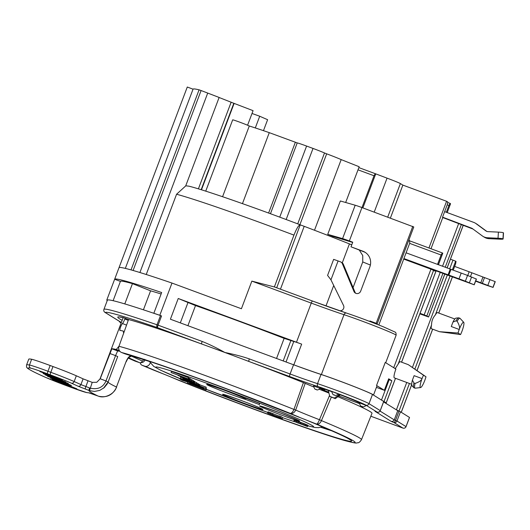 <?xml version="1.0" encoding="UTF-8"?>
<svg xmlns="http://www.w3.org/2000/svg" width="530" height="530" viewBox="0 0 530 530"><rect width="100%" height="100%" fill="white"/><g stroke="black" fill="none" stroke-linecap="round" stroke-linejoin="round"><path stroke-width="0.79" d="M332.535 237.235L332.86 236.387L327.732 234.353L340.346 200.969L355.193 205.229A9.851 0.364 20.7 0 1 361.957 207.561L413.784 226.979L377.161 323.896L376.174 323.287L412.797 226.37M345.666 202.5L359.174 166.745L341.188 159.609L314.495 230.252M454.647 266.411L469.156 271.777A12.925 0.477 20.7 0 1 471.892 272.804L495.252 281.655L493.072 287.406L475.721 280.84M403.787 258.892L449.533 275.812A12.925 0.477 -159.3 0 0 452.163 276.773L474.224 284.802L465.367 281.198A12.316 0.457 -159.3 0 0 459.007 278.833L403.913 258.56M406.086 252.81L461.186 273.076A12.316 0.457 20.7 0 1 467.539 275.441L476.397 279.045L474.224 284.802M315.383 149.321L308.692 146.836M428.942 247.98L446.585 201.281A134.209 4.975 20.7 0 1 447.711 201.897A267.994 193.106 -148.4 0 1 447.346 204.481L442.557 217.141A134.209 4.975 20.7 0 1 442.616 217.174L471.654 228.178A2.465 2.418 -58.2 0 1 472.243 228.496L482.307 235.91A9.851 9.672 121.8 0 0 482.929 236.334L484.413 237.248A9.851 9.672 -58.2 0 0 488.998 238.672L499.512 239.162A4.306 0.391 3.6 0 0 503.122 238.997A4.306 0.391 3.6 0 0 503.063 238.931L502.963 238.871A4.306 0.391 3.6 0 0 498.028 238.242L487.514 237.751A9.851 9.672 121.8 0 1 482.929 236.334M446.585 201.281L402.853 185.102L400.382 183.572A12.316 0.457 20.7 0 0 387.052 178.146L375.286 173.688L374.021 175.748L361.997 207.581M375.704 173.946L362.871 207.906M358.008 169.825L374.021 175.748M358.85 167.606L375.286 173.688M438.376 264.748L442.742 253.188L442.351 252.936L441.086 254.996L437.515 264.437M435.216 270.512L434.991 271.108L430.943 269.167L403.714 259.09L378.817 324.983M441.086 254.996L409.65 243.369M354.093 291.791L342.228 263.364A3.697 3.631 -58.2 0 0 341.002 262.092L341.996 262.708A3.697 3.631 121.8 0 1 343.215 263.973L355.08 292.401L354.093 291.791A3.697 3.631 121.8 0 0 360.665 291.175L369.841 266.895A12.316 12.091 121.8 0 0 362.845 251.187L351.006 246.808L352.748 242.203L349.343 240.945A9.851 0.364 -159.3 0 0 342.579 238.613L327.732 234.353M332.853 236.393L352.662 242.422M276.7 287.783L300.232 224.813C251.412 206.349 204.924 190.144 188.859 186.156M300.45 224.939L304.207 226.323A121.9 4.518 20.7 0 1 349.429 243.899L342.254 262.887M205.739 191.144L232.677 119.859A9.235 0.344 20.7 0 1 239.679 122.145A9.235 0.344 20.7 0 1 249.292 125.994A99.117 3.67 20.7 0 1 269.273 132.652L297.217 142.921A12.316 0.457 20.7 0 1 306.598 146.061L313.025 148.433A12.316 0.457 20.7 0 1 324.506 152.971L326.672 153.832A16.006 0.596 20.7 0 1 341.188 159.609M255.301 127.929L259.72 116.236L252.015 113.473M259.72 116.236A89.272 3.306 -159.3 0 0 267.617 119.687L263.47 130.665M304.207 226.323L280.456 289.175M333.721 285.478L325.983 305.942M341.002 262.092A3.697 3.631 -58.2 0 0 340.366 261.78L333.642 259.362L327.58 275.401L330.952 279.833L343.413 305.24A3.697 3.631 121.8 0 1 339.617 310.739M125.153 318.199L124.841 319.02C123.795 321.63 122.973 323.121 122.384 323.512C120.814 325.937 119.959 328.236 119.833 330.409L119.806 330.402M119.429 350.701L116.302 349.475A132.368 4.902 -159.3 0 0 113.546 348.919A132.368 4.902 -159.3 0 0 112.062 348.773A132.368 4.902 -159.3 0 0 111.896 348.78A132.368 4.902 -159.3 0 0 111.87 348.78L100.21 378.771L105.98 380.957C103.072 387.476 97.758 389.861 90.04 388.119L80.924 384.608A123.132 4.565 -159.3 0 0 74.154 381.547A24.625 0.914 -159.3 0 0 50.807 372.305L52.98 366.548A24.625 0.914 20.7 0 1 76.327 375.79A123.132 4.565 -159.3 0 1 83.097 378.857L92.213 382.368L89.517 390.65L77.976 386.171A120.668 4.472 -159.3 0 0 71.345 383.17A22.161 0.822 -159.3 0 0 50.33 374.849L47.495 373.802A22.161 0.822 -159.3 0 0 30.846 368.191A120.668 4.472 -159.3 0 0 45.878 377.506A22.161 0.822 -159.3 0 0 66.893 385.827L69.728 386.874A22.161 0.822 -159.3 0 0 86.377 392.485A120.668 4.472 -159.3 0 0 88.603 392.763L98.414 396.168C104.953 398.825 114.778 393.691 116.461 387.033L126.027 361.712C127.843 357.432 129.631 355.564 131.4 356.114A123.748 4.585 -159.3 0 0 142.345 361.023L144.564 359.307M117.72 356.551L108.153 381.878L117.72 356.558L115.547 355.637L117.627 350.966L119.833 351.251M128.671 357.776A126.206 4.677 -159.3 0 0 129.108 357.975A126.206 4.677 -159.3 0 0 133.593 360.022A126.206 4.677 -159.3 0 0 139.615 362.679L135.084 361.122A132.368 4.902 -159.3 0 1 128.644 358.28A132.368 4.902 20.7 0 1 128.293 358.121M116.302 349.475L119.031 346.136M123.636 333.277L123.258 331.058A132.368 4.902 -159.3 0 0 120.502 330.501A132.368 4.902 -159.3 0 0 119.833 330.409M328.255 390.444L329.793 396.387L334.337 398.07L339.492 394.545M369.748 321.458L369.933 320.975L376.174 323.287M300.311 224.852C298.854 224.746 296.734 228.165 293.951 235.115A134.209 4.975 -159.3 0 0 176.569 194.245L185.699 185.924L219.128 97.454L201.095 90.537L133.096 270.485M129.3 319.736L129.36 319.762A134.209 4.975 -159.3 0 1 201.691 344.003A2.465 0.457 -69.7 0 1 202.169 341.459C208.846 344.096 216.326 347.72 224.594 352.331L224.574 352.37A134.209 4.975 -159.3 0 0 201.691 344.003L157.595 327.692A2.465 1.577 -71.1 0 1 157.019 324.771A153.296 5.678 -159.3 0 0 103.926 309.368L107.404 300.159A153.296 5.678 -159.3 0 1 154.197 313.415A153.296 5.678 20.7 0 1 160.497 315.562L161.551 315.94L159.795 315.29L171.978 283.06L241.415 308.745L251.849 281.119L274.361 286.949L293.951 235.115M274.361 286.949A2.465 0.457 -69.7 0 1 274.434 286.949A2.465 0.457 -69.7 0 1 274.447 286.955L312.495 301.027A2.465 0.457 110.3 0 0 311.262 303.094A61.566 2.279 -159.3 0 0 344.003 314.688L321.385 374.538A61.566 2.279 20.7 0 1 293.825 364.852A12.316 0.457 -159.3 0 0 292.368 364.329L293.567 364.766A49.25 1.822 -159.3 0 0 321.014 374.452A31.396 1.166 20.7 0 1 351.158 385.423A31.396 1.166 20.7 0 1 372.497 394.459L383.7 401.449M152.514 369.655A4.922 3.293 -67.4 0 0 152.666 369.721A4.922 3.293 -67.4 0 0 152.819 369.781A128.763 4.77 20.7 0 1 142.285 365.336A4.922 3.73 113.2 0 1 142.086 365.263A4.922 3.73 113.2 0 1 140.218 362.858M142.285 365.336L145.001 366.263A124.974 4.631 -159.3 0 0 162.597 373.624L172.515 377.665A124.974 4.631 -159.3 0 0 330.362 435.865A124.974 4.631 -159.3 0 0 306.824 420.244A48.018 1.782 -159.3 0 0 316.602 424.093A4.922 1.126 -68.8 0 0 319.457 419.72L321.438 420.608A133.686 4.955 20.7 0 1 361.473 439.675L372 413.301A134.209 4.975 -159.3 0 0 338.087 396.791M150.255 362.931A4.922 3.73 113.2 0 1 145.001 366.263M124.914 353.808L121.595 352.503A128.763 4.77 20.7 0 1 290.122 413.314A48.018 1.782 -159.3 0 0 296.906 416.209A124.974 4.631 -159.3 0 0 124.914 353.808A4.922 4.644 104.7 0 0 125.411 353.974L153.249 362.659C175.503 370.159 201.99 379.685 232.716 391.239L306.824 420.244M128.578 319.457L118.972 346.289A4.922 4.644 104.7 0 0 121.595 352.503M328.719 392.226L322.81 389.749M359.419 403.582L338.763 395.943L340.339 394.863M303.412 382.607A134.209 4.975 -159.3 0 0 248.868 361.453A134.209 4.975 -159.3 0 0 225.197 352.602A2.544 2.498 -58.1 0 1 224.574 352.37M118.972 346.289A133.686 4.955 20.7 0 1 293.951 409.418L303.412 382.614L305.214 383.356A43.096 1.597 20.7 0 0 313.674 386.953M328.925 393.041A43.096 1.597 20.7 0 1 319.524 389.331M331.694 391.445C333.363 396.685 334.039 394.141 334.337 395.089L334.317 395.075C334.98 394.552 334.006 396.851 338.61 394.062L331.7 391.445M366.276 405.49L359.367 402.873C361.029 408.107 361.712 405.569 362.01 406.51C362.652 405.973 361.679 408.272 366.276 405.483M320.458 388.536L313.548 385.926C315.211 391.16 315.887 388.623 316.191 389.563L316.165 389.55C316.834 389.027 315.86 391.325 320.458 388.536M329.793 396.387L335.324 398.679L338.763 395.943M322.717 390.007L321.524 389.272L323.77 389.954A20.935 0.775 -159.3 0 1 319.63 387.867A20.935 0.775 -159.3 0 1 331.7 391.67M358.307 402.29L358.181 402.628A20.935 0.775 -159.3 0 0 358.79 402.667A20.935 0.775 -159.3 0 0 338.504 394.174M358.181 402.628L359.38 403.27M398.977 411.167L395.499 420.369L394.254 419.886L397.732 410.677L400.461 411.797L409.485 417.435M383.581 401.899L397.732 410.677M178.232 298.496L195.51 305.578A126.518 4.691 20.7 0 1 284.14 338.359L293.786 341.479A12.316 0.457 20.7 0 1 301.656 344.136A61.566 2.279 20.7 0 1 296.475 342.228L178.232 298.496L170.402 319.212L292.368 364.329M296.906 416.209L299.165 417.13M395.499 420.369L396.977 421.005A2.465 2.418 121.8 0 1 393.836 422.47A2.465 0.808 -68.6 0 0 395.499 420.369M380.056 411.081L394.254 419.886L393.041 421.31L391.339 421.489L393.836 422.47L402.88 428.074L370.834 416.222L402.899 428.081A2.465 0.457 -69.7 0 1 402.88 428.074A2.465 2.418 -58.2 0 0 406.02 426.61L409.498 417.401M375.3 411.472L391.339 421.489M377.274 412.148A2.465 1.603 -71.1 0 1 377.168 412.115A2.465 1.603 -71.1 0 1 377.095 412.088A2.465 2.418 -58.2 0 0 380.235 410.624L380.222 410.657M225.197 352.602L225.21 352.556C234.81 354.524 242.859 356.644 249.339 358.909A2.465 0.457 110.3 0 0 248.868 361.453L289.612 376.525A51.715 1.915 -159.3 0 0 318.431 386.695A28.938 1.073 20.7 0 1 334.556 392.385A28.938 1.073 20.7 0 1 365.879 405.132A2.465 2.418 -58.2 0 0 369.019 403.668L380.235 410.624L383.713 401.415M103.926 309.368L103.807 309.758A2.465 2.458 12 0 0 105.351 312.574A2.465 2.418 121.8 0 1 104.582 312.11M119.946 321.683A2.465 1.636 108.8 0 0 120.727 322.677L121.211 322.843M331.31 397.195L321.438 420.608A4.922 3.293 112.6 0 1 316.602 424.093A128.763 4.77 20.7 0 1 333.257 437.045A128.763 4.77 20.7 0 1 179.299 380.56A48.018 1.782 -159.3 0 0 172.515 377.665M162.597 373.624A48.018 1.782 -159.3 0 0 152.819 369.781A4.922 1.126 111.2 0 1 152.779 369.768L152.779 369.768A4.922 1.126 111.2 0 1 152.753 369.755M329.547 395.44A42455.723 9202.158 -66.9 0 0 319.457 419.72A43.096 1.597 20.7 0 1 295.694 410.048A42520.893 35280.987 110.4 0 1 305.214 383.356M324.764 389.258L324.367 390.318M324.115 389.046L323.77 389.954M355.08 292.401A3.697 3.631 -58.2 0 0 355.835 293.322M365.468 252.552A12.316 12.091 -58.2 0 0 363.832 251.796L351.006 246.808M370.821 321.862L377.161 323.896M373.498 395.082A32.012 1.186 -159.3 0 0 373.504 395.075A32.012 1.186 -159.3 0 0 354.55 386.721A32.012 1.186 -159.3 0 0 321.385 374.538M159.795 315.29A153.912 5.704 -159.3 0 0 153.839 313.256L161.67 292.54A153.912 5.704 -159.3 0 0 114.659 279.224A153.912 5.704 -159.3 0 0 114.646 279.257L106.815 299.973L107.391 300.185M106.815 299.973A153.912 5.704 -159.3 0 0 107.226 300.636M383.76 402.012L386.238 402.846L383.197 401.097M400.978 412.121L395.87 409.524M369.933 320.975L370.921 321.591M334.337 398.07L335.324 398.679M342.228 263.364L343.215 263.973M50.33 374.849A2.465 0.457 -69.7 0 1 50.807 372.305L47.972 371.252A24.625 0.914 -159.3 0 0 29.475 365.018L31.648 359.26A123.132 4.565 -159.3 0 0 28.746 359.188L26.573 364.945C26.46 366.773 26.586 367.634 26.944 367.522C26.944 367.449 25.625 368.542 45.752 377.459A2.465 2.054 113.9 0 1 45.626 377.393M31.648 359.26A24.625 0.914 20.7 0 1 50.145 365.501L52.98 366.548M58.38 381.222L52.278 379.129L54.186 380.434L76.883 388.828L58.38 381.222M64.978 382.773L47.508 376.293L68.96 384.641L50.476 378.135L69.549 385.125L71.523 385.509L64.978 382.773M48.972 376.115L45.116 374.809L49.899 376.929L59.751 380.017L64.839 382.084L65.342 382.521L63.269 381.958L68.39 383.561L58.77 379.533L50.37 376.982L47.932 375.83L49.018 375.989M65.839 381.978L54.716 377.744L52.41 376.313L62.54 379.937L39.843 371.537L49.515 375.24L51.821 376.671L43.142 373.584L65.839 381.978M61.056 382.395L63.355 383.7L54.544 380.05L61.096 382.282M89.517 390.65L94.492 391.438L99.733 390.405L104.251 387.602L107.086 384.111L108.153 381.878L105.98 380.957L115.547 355.637L109.776 353.444M92.213 382.368L96.758 382.296L100.21 378.771A132.368 4.902 -159.3 0 0 100.018 378.923L96.758 382.296M111.87 348.78L117.627 350.966A126.206 4.677 -159.3 0 1 117.793 350.959A126.206 4.677 -159.3 0 1 119.204 351.099A126.206 4.677 -159.3 0 1 119.787 351.198M128.426 357.657L131.4 356.114M126.551 325.122L122.384 323.512M54.186 380.434L54.424 379.805M63.355 383.7L63.514 383.269M69.549 385.125L69.715 384.674M67.284 383.362L67.423 383.005M57.3 379.586L57.485 379.083M55.696 379.076L55.889 378.566M47.64 376.008L47.806 375.565M46.342 375.452L46.468 375.121M51.821 376.671L52.053 376.055M475.595 281.158L480.312 282.947A12.316 0.457 -159.3 0 0 486.547 285.239L493.072 287.406M444.643 211.629L473.833 222.428A8.619 8.467 121.8 0 1 475.874 223.527L485.944 230.941A3.697 3.631 -58.2 0 0 487.898 231.63L498.405 232.12L498.028 238.242M472.985 229.04L442.782 217.552A134.209 4.975 -159.3 0 0 442.53 217.406M486.818 231.411L477.358 224.448A8.619 8.467 -58.2 0 0 476.815 224.077L475.33 223.156M503.122 238.997L503.5 232.882A4.306 0.391 -176.4 0 0 503.447 232.809L503.348 232.749A4.306 0.391 -176.4 0 0 498.405 232.12M447.638 202.46L450.089 203.368A134.209 4.975 20.7 0 1 450.546 203.732L447.207 212.576M442.921 273.367L426.842 315.92L428.551 316.986L444.776 274.05M353.066 287.578L362.752 261.946L362.752 255.579L359.347 250.14M351.741 244.867L349.429 243.899M154.197 313.415L153.839 313.256M143.425 309.811L150.593 290.824A126.518 4.691 20.7 0 1 161.113 293.998M124.795 303.909L132.46 283.636L150.593 290.824M113.122 300.702L120.416 281.39A147.757 5.472 20.7 0 1 132.46 283.636M114.646 279.257L120.416 281.39M171.978 283.06A153.912 5.704 -159.3 0 0 119.005 267.716L114.659 279.224M119.018 267.683L187.282 87.033L193.052 89.172A147.757 5.472 20.7 0 1 199.075 89.822L201.095 90.537M450.089 203.368A267.994 179.06 -169.5 0 1 448.93 205.461L446.359 212.265M431.003 248.742L442.782 217.552M146.24 274.507L176.569 194.245M403.714 259.09L409.803 242.978A232.478 167.513 -148.4 0 0 409.2 240.037A134.209 4.975 20.7 0 0 408.902 239.904M447.214 204.832L448.93 205.461M426.842 315.92L420.065 313.316M428.551 316.986L419.859 313.866M259.409 404.589L259.548 403.25L245.927 398.216L245.496 399.368L259.409 404.589L245.496 399.368A21.545 0.802 20.7 0 1 211.589 386.827A21.545 0.802 20.7 0 1 221.772 389.278A21.545 0.802 20.7 0 1 245.695 398.845M279.376 416.216L268.418 411.942L268.034 411.85L267.61 413.075L282.265 418.76L280.483 417.653L267.604 413.002M282.265 418.76L282.702 417.607L280.92 416.5L279.469 415.964L279.032 417.117M307.605 426.524L308.043 425.371L303.769 423.516L294.123 420.071L293.746 421.33L307.519 426.537L293.686 421.224M206.031 389.941L206.461 388.788L206.09 388.556L204.229 387.841L203.924 388.636L187.521 382.726L206.031 389.941L199.83 387.185L203.924 388.636M206.071 388.517L191.058 382.468L187.567 381.302L190.555 382.7L188.687 382.09L206.071 388.517L206.196 387.172L199.803 384.807M199.412 385.84L199.85 384.687L198.167 383.872M197.803 384.84L186.798 380.553L196.073 383.766L180.472 378.354L197.803 384.84L198.24 383.687L196.723 383.051M196.385 383.958L196.815 382.806L194.874 382.011M194.536 382.905L182.936 378.519L194.358 382.885L194.96 381.66L193.47 380.951M193.106 381.925L182.101 377.638L191.376 380.851L180.405 376.949L193.106 381.925L193.543 380.779L192.026 380.136M191.681 381.043L192.118 379.891L190.469 379.208M190.137 380.083L178.053 375.492L189.786 380.05L190.575 378.937L188.773 378.042M188.408 379.01L188.534 377.671L171.508 371.371L171.071 372.524L188.408 379.01L171.071 372.524M259.548 403.25L259.11 404.403M189.217 383.415L199.552 387.377L189.217 383.415M202.751 387.907L192.304 383.965L202.069 387.483L191.191 383.276L200.771 386.681L189.614 382.66L191.469 383.813L203.063 388.099L202.957 387.364M196.948 385.032L189.263 381.991L197.014 384.853M187.6 380.414L184.44 378.996L187.627 380.341M188.567 379.473L179.624 376.108L188.567 379.473M187.945 381.607L187.521 382.726M203.825 387.688L203.553 388.404M206.09 388.556L205.66 389.709M203.295 387.49L203.063 388.099M201.884 386.966L201.764 387.298M202.221 387.092L202.069 387.483M206.196 387.172L205.766 388.324M198.869 384.171L198.432 385.317M199.479 384.455L199.041 385.608M197.928 383.495L197.498 384.647M180.902 377.221L180.472 378.354M196.511 382.614L196.073 383.766M189.654 380.653L189.475 381.123M194.165 381.255L193.735 382.408M194.96 381.66L194.53 382.806M193.231 380.586L192.794 381.733M191.807 379.699L191.376 380.851M190.078 378.625L189.641 379.778M188.985 378.128L188.548 379.281M189.468 378.341L189.031 379.493M188.534 377.671L188.097 378.817M268.418 411.942L267.981 413.089M269.379 412.247L268.942 413.4M270.485 412.645L270.055 413.798M271.069 412.857L270.631 414.009M272.274 413.32L271.844 414.467M273.241 413.698L272.811 414.851M280.92 416.5L280.483 417.653M304.684 423.874L304.253 425.02M305.651 424.252L305.22 425.404M306.38 424.563L305.949 425.709M307.161 424.894L306.724 426.047M307.645 425.126L307.214 426.279M298.231 422.88A84.343 3.127 -159.3 0 1 297.926 422.788L297.82 423.066M294.501 420.164L294.07 421.317M295.462 420.469L295.031 421.622M296.575 420.873L296.137 422.019M297.151 421.085L296.721 422.238M298.363 421.542L297.926 422.695M299.331 421.926L298.894 423.079M300.397 422.37L299.96 423.523M300.729 422.43L300.291 423.583M301.497 422.695L301.066 423.841M302.61 423.092L302.173 424.238M303.769 423.516L303.332 424.669M149.255 361.327L153.859 366.502M247.57 125.232L253.075 110.664L233.823 103.284L201.168 189.707M219.109 97.5L233.823 103.284M373.504 395.075L376.982 385.867A32.012 1.186 20.7 0 0 376.545 385.462L384.343 390.299L376.419 387.364M388.457 379.394L391.856 380.752L388.689 378.784L384.343 390.299M454.826 319L437.502 312.594A8.619 1.597 110.3 0 0 435.302 315.019C432.825 317.788 431.572 321.114 431.539 324.983A8.619 1.597 110.3 0 0 431.519 328.759L439.483 331.707L460.557 334.562A8.619 1.597 110.3 0 0 461.994 331.19A8.619 1.597 110.3 0 0 463.73 322.333A8.619 1.597 110.3 0 0 459.225 329.474A8.619 1.597 110.3 0 0 458.052 333.006L439.483 331.707M408.292 364.66L423.49 375.227A8.619 1.597 110.3 0 0 422.052 378.592A8.619 1.597 -69.7 0 0 420.601 387.556A8.619 1.597 -69.7 0 0 424.822 380.315A8.619 1.597 110.3 0 0 425.994 376.777L408.292 364.66L400.329 361.712A8.619 1.597 110.3 0 0 398.129 364.143L395.142 368.774M453.21 270.214L455.568 263.98L456.045 261.429L455.648 261.184L452.348 269.902M376.545 385.462L385.244 362.441L395.91 369.052A8.619 1.597 110.3 0 0 394.346 377.883L411.671 384.29M450.447 259.163L455.648 261.184M452.964 322.074L456.012 320.862L457.145 321.279C459.351 325.056 460.04 327.785 459.225 329.474L451.282 326.533L452.964 322.074A9.851 1.828 -69.7 0 1 455.906 318.132L458.583 317.815A11.084 2.054 -69.7 0 1 458.781 317.841L459.914 318.258A11.084 2.054 -69.7 0 1 460.08 318.371L463.73 322.333M456.012 320.862A11.084 2.054 -69.7 0 1 458.583 317.815M457.145 321.279A11.084 2.054 -69.7 0 1 459.914 318.258M423.49 375.227L425.994 376.777M458.052 333.006L460.557 334.562M415.05 383.428C419.217 382.011 421.549 380.401 422.052 378.592L414.109 375.657L412.426 380.116L413.917 383.005L415.05 383.428A11.084 2.054 -69.7 0 0 415.056 388.165L413.917 387.748A11.084 2.054 -69.7 0 1 413.751 387.635A11.084 2.054 -69.7 0 1 413.917 383.005M420.601 387.556L415.255 388.185A11.084 2.054 -69.7 0 1 415.056 388.165M413.751 387.635L411.929 385.654A9.851 1.828 -69.7 0 1 412.426 380.116M442.351 252.936L409.345 240.733M242.455 203.626L269.273 132.652M222.567 196.716L249.292 125.994M402.853 185.102L390.391 218.082M185.745 185.798L188.879 186.176M139.907 272.519L207.707 93.095M125.332 268.399L193.052 89.172M201.473 189.8L234.101 103.449M187.772 382.07L182.81 380.5A8.619 7.115 -72.4 0 1 180.154 378.784M267.802 412.466L206.263 389.325A84.343 3.127 -159.3 0 0 267.809 412.453M282.669 417.68A84.343 3.127 -159.3 0 0 294.19 421.569M307.884 425.795A84.343 3.127 -159.3 0 0 312.462 425.696A84.343 3.127 -159.3 0 0 193.264 378.453A84.343 3.127 -159.3 0 0 187.819 381.931L160.729 370.251L153.62 366.329M469.156 271.777L467.745 275.52M450.222 269.134L448.049 274.891M355.193 205.229L342.579 238.613M299.901 224.687L326.672 153.832M330.952 279.833L338.094 260.939M128.26 320.352L124.841 319.02M108.074 382.084A123.748 4.585 -159.3 0 0 116.461 387.033L126.027 361.712M349.343 240.945L361.957 207.561M365.879 405.132L377.095 412.088L375.055 411.386M129.181 319.689A2.465 0.815 -68.6 0 0 129.214 319.703A2.465 0.815 -68.6 0 0 129.24 319.716L123.225 317.576A155.144 5.75 -159.3 0 0 122.152 320.339M121.343 322.492L105.351 312.574A150.831 5.591 20.7 0 1 157.595 327.692A2.465 0.457 110.3 0 1 158.072 325.148L161.551 315.94M119.329 321.299A2.465 2.418 -58.2 0 0 120.727 322.677L121.171 322.949M123.225 317.576A2.465 2.378 102.8 0 0 123.55 317.675L129.327 319.749M290.122 413.314A4.922 2.2 -68.2 0 0 293.951 409.418L295.694 410.048C294.408 412.764 292.553 413.85 290.122 413.314M331.793 430.817A120.052 4.445 20.7 0 1 320.796 427.293M402.899 428.081A2.465 2.465 0 0 0 406.053 426.643L396.977 421.005L400.461 411.797M372.497 394.459L369.019 403.668A31.396 1.166 -159.3 0 0 347.673 394.631A31.396 1.166 -159.3 0 0 317.536 383.66L321.014 374.452M318.431 386.695A2.465 1.908 -71.9 0 1 317.536 383.66A49.25 1.822 -159.3 0 1 290.082 373.975A2.465 0.457 110.3 0 0 289.612 376.525M249.339 358.909L290.082 373.975L293.567 364.766M202.169 341.459L157.019 324.771L160.497 315.562M170.024 376.638L179.054 380.46A4.922 4.054 -66.2 0 0 179.299 380.56A4.922 2.2 111.8 0 1 179.213 380.527A4.922 2.2 111.8 0 1 179.173 380.507M225.21 352.556A2.451 2.405 121.8 0 1 224.594 352.331M362.845 251.187L363.832 251.796M86.377 392.485A2.465 2.405 100.9 0 0 86.781 392.604L89.537 392.922L94.307 394.658A2.465 0.457 110.3 0 0 94.307 394.658A2.465 0.457 110.3 0 0 94.327 394.665M88.603 392.763A2.465 2.451 88.6 0 0 89.537 392.922M89.557 387.947A2.465 0.457 -69.7 0 0 89.08 390.497A138.522 5.134 -159.3 0 0 97.984 396.016M94.307 394.658L98.004 396.023A2.465 0.457 110.3 0 0 98.017 396.029M85.39 389.126A2.465 0.457 -69.7 0 1 85.86 386.582L88.033 380.825M77.976 386.171A2.465 2.2 -65.1 0 0 80.924 384.608L83.097 378.857M71.345 383.17A2.465 2.054 -66.1 0 0 74.154 381.547L76.327 375.79M47.495 373.802A2.465 0.457 -69.7 0 1 47.972 371.252L50.145 365.501M30.846 368.191A2.465 2.405 -79.1 0 1 29.475 365.018A123.132 4.565 -159.3 0 0 26.573 364.945M45.878 377.506A2.465 2.054 113.9 0 1 45.752 377.459L66.906 385.833A2.465 0.457 110.3 0 0 66.919 385.84L69.741 386.88A2.465 0.457 110.3 0 0 69.741 386.88A2.465 0.457 110.3 0 0 69.755 386.887M111.896 348.78L117.627 350.966M112.062 348.773L117.793 350.959M128.631 357.81L129.108 357.975M142.345 361.023A2.465 1.968 113.5 0 1 139.615 362.679L135.084 361.122M113.546 348.919L119.204 351.099M471.892 272.804L470.468 276.567M482.956 277.005L480.783 282.762M484.513 277.581L482.34 283.331M490.045 279.535L487.872 285.286M495.133 281.556L492.953 287.313M495.166 281.576L492.993 287.333M461.186 273.076L459.007 278.833M467.539 275.441L465.367 281.198M471.574 276.991L469.401 282.748M476.311 278.979L474.138 284.736M476.344 278.999L474.171 284.756M450.977 269.412L448.804 275.163M472.647 228.794L471.654 228.178M487.514 237.751L488.998 238.672M503.063 238.931L503.447 232.809M503.348 232.749L502.963 238.871M485.944 230.941L486.421 231.239M477.358 224.448L475.874 223.527M461.372 224.528L445.22 267.286M447.075 267.968L463.154 225.409M274.434 286.949L312.508 301.033A2.465 0.457 110.3 0 1 312.528 301.04A64.031 2.372 -159.3 0 0 346.382 313.031M370.377 265.053A134.209 4.975 -159.3 0 0 362.752 261.946M458.708 223.448L442.524 266.285M440.225 272.367L424.172 314.833M237.838 399.236A21.545 0.802 20.7 0 1 262.131 409.465A21.545 0.802 20.7 0 1 228.264 397.05A21.545 0.802 20.7 0 1 237.838 399.236M284.557 416.235A21.545 0.802 20.7 0 1 260.263 406.013A21.545 0.802 20.7 0 1 294.13 418.428A21.545 0.802 20.7 0 1 284.557 416.235M276.541 358.472L284.14 338.359M187.911 325.685L195.51 305.578M431.539 324.983L414.858 369.125M409.438 383.468L399.103 410.816M432.639 329.176L416.991 370.589M411.671 384.667L401.283 412.168M398.129 364.143L433.606 270.254M401.561 362.169L436.077 270.83M450.05 275.998L435.302 315.019M452.408 276.859L438.734 313.051M384.025 401.468L391.856 380.752M386.204 402.82L395.466 378.301M396.44 409.73L406.742 382.468M412.413 367.456L447.346 275.004M449.645 268.922L452.978 260.098M393.71 367.694L430.943 269.167M295.342 142.292L268.604 213.047M297.217 142.921L270.459 213.722M400.382 183.572L387.715 217.088M387.052 178.146L374.22 212.099M297.721 223.865L324.506 152.971M313.025 148.433L286.16 219.526M306.598 146.061L279.734 217.141M296.475 342.228L311.262 303.094L251.849 281.119M301.656 344.136L293.825 364.852M293.786 341.479L286.034 361.983M283.192 360.93L290.824 340.724M346.58 313.091A2.465 1.842 108.3 0 0 346.481 313.058A2.465 1.842 108.3 0 0 344.003 314.688A32.012 1.186 -159.3 0 1 377.161 326.871A32.012 1.186 -159.3 0 1 396.122 335.218L385.721 362.739M231.16 102.157L198.399 188.859M199.075 89.822L131.029 269.896M180.319 322.883L187.951 302.67M381.494 400.037L389.192 379.666M282.669 417.693L294.309 421.628M297.92 422.808L298.529 423.006M307.864 425.848L315.052 427.518L318.669 427.644L322.425 426.763M123.192 317.596L100.018 378.923M349.72 439.582C347.051 437.429 331.926 430.645 304.333 419.23M119.449 317.006L123.55 317.675M406.053 426.643L409.531 417.435M375.174 411.432L377.168 412.115A2.465 2.465 0 0 0 380.268 410.657L383.746 401.449M103.887 311.057A2.465 2.465 0 0 0 104.834 312.309M104.92 312.362L121.324 322.538M119.31 321.286A2.465 2.465 0 0 0 120.297 322.465L121.151 322.995M142.086 365.263L152.666 369.721A4.922 4.922 0 0 0 152.779 369.768L164.87 374.544M361.473 439.675C360.095 441.808 358.883 442.848 357.823 442.802C355.935 442.649 358.757 444.306 345.136 440.655C319.206 433.527 237.983 404.072 179.213 380.527A4.922 4.922 0 0 1 179.054 380.46M116.626 387.132C112.804 395.049 106.742 398.063 98.447 396.182L98.004 396.023M103.522 388.218L108.153 381.878M69.741 386.88L86.781 392.604M139.748 362.732C142.736 362.838 144.498 361.771 145.028 359.545M128.313 357.611L128.87 357.644C128.366 357.704 127.478 359.088 126.193 361.811M428.584 317.013L444.816 274.063M447.115 267.981L463.2 225.422M261.316 408.59L261.562 408.756C261.515 408.524 250.16 403.727 237.897 399.262L224.402 394.645M245.244 398.626L245.496 398.792C245.45 398.56 234.094 393.764 221.825 389.298L208.336 384.681M261.31 406.285L280.615 413.075L298.218 420.23M350.211 244.198L351.761 244.814M452.448 276.872L438.774 313.064M432.679 329.19L417.031 370.616M411.677 384.773L401.316 412.201M312.508 301.033L346.481 313.058C358.028 316.96 370.457 321.597 383.773 326.977L394.89 332.005C395.758 332.091 396.168 333.165 396.122 335.218M179.425 378.48A8.619 8.619 0 0 0 182.81 380.5M386.238 402.846L395.506 378.314M401.601 362.189L436.117 270.85M438.416 264.768L442.775 253.214"/></g></svg>
